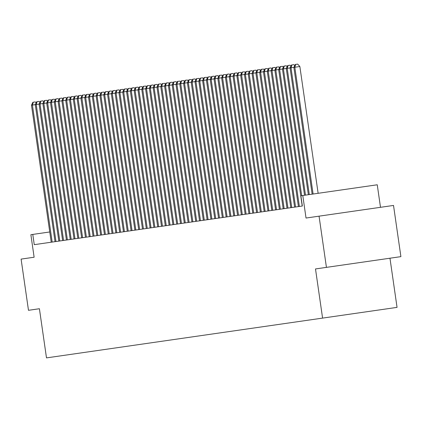 <?xml version="1.0" encoding="UTF-8"?>
<svg xmlns="http://www.w3.org/2000/svg" width="422" height="422" viewBox="0 0 422 422"><rect width="100%" height="100%" fill="white"/><g stroke="black" fill="none" stroke-linecap="round" stroke-linejoin="round"><path stroke-width="0.63" d="M380.496 207.313L377.252 184.783L300.881 195.787L302.358 206.026L34.256 244.66L32.779 234.421L30.88 234.695L34.124 257.225L21.1 259.103L28.48 310.307L39.41 308.73L46.494 357.888L397.049 307.374L389.965 258.217M326.433 267.369L400.9 256.639L393.52 205.435L319.053 216.164L326.433 267.369L315.498 268.946L322.582 318.104M297.742 206.69L298.412 206.595L278.662 69.572L275.814 69.978L295.558 207.007M301.545 206.142L302.215 206.047L282.466 69.023L279.617 69.435L299.362 206.458M302.785 195.513L306.029 218.042L319.053 216.164M49.749 231.973L32.779 234.421M294.609 207.144L274.859 70.115L276.273 67.198L276.653 67.14L275.814 69.978L32.431 105.052L52.175 242.08M31.476 105.189L32.89 102.266L33.269 102.214L32.431 105.052L31.476 105.189L51.226 242.217M33.269 102.214L35.279 101.924L36.139 102.868M55.029 241.669L35.279 104.64L36.693 101.718L37.073 101.665L36.234 104.503L55.978 241.532M37.073 101.665L39.082 101.375L39.942 102.319M58.827 241.12L39.082 104.092L40.496 101.174L40.876 101.116L40.032 103.954L59.782 240.983M40.876 101.116L42.886 100.826L43.746 101.771M62.63 240.572L42.886 103.548L44.299 100.626L44.679 100.568L43.835 103.411L63.585 240.434M44.679 100.568L46.689 100.278L47.544 101.222M66.433 240.023L46.689 103L48.103 100.077L48.483 100.019L47.639 102.862L67.388 239.886M48.483 100.019L50.492 99.729L51.347 100.673M70.237 239.474L50.492 102.451L51.901 99.529L52.286 99.476L51.442 102.314L71.186 239.337M52.286 99.476L54.296 99.186L55.15 100.13M74.04 238.926L54.296 101.902L55.704 98.98L56.084 98.927L55.245 101.765L74.989 238.789M56.084 98.927L58.099 98.637L58.953 99.581M77.843 238.377L58.099 101.354L59.507 98.431L59.887 98.379L59.048 101.217L78.793 238.245M59.887 98.379L61.902 98.089L62.757 99.033M81.646 237.834L61.902 100.805L63.311 97.883L63.69 97.83L62.852 100.668L82.596 237.697M63.69 97.83L65.705 97.54L66.56 98.484M85.45 237.285L65.705 100.257L67.114 97.334L67.494 97.282L66.655 100.12L86.399 237.148M67.494 97.282L69.509 96.991L70.363 97.936M89.253 236.737L69.509 99.708L70.917 96.786L71.297 96.733L70.458 99.571L90.203 236.6M71.297 96.733L73.312 96.443L74.166 97.387M93.056 236.188L73.307 99.159L74.72 96.242L75.1 96.184L74.261 99.022L94.006 236.051M75.1 96.184L77.115 95.894L77.97 96.838M96.86 235.64L77.11 98.616L78.524 95.694L78.903 95.636L78.065 98.479L97.809 235.502M78.903 95.636L80.918 95.346L81.773 96.29M100.663 235.091L80.913 98.068L82.327 95.145L82.707 95.087L81.868 97.93L101.612 234.954M82.707 95.087L84.716 94.797L85.576 95.741M104.466 234.542L84.716 97.519L86.13 94.597L86.51 94.544L85.666 97.382L105.416 234.405M86.51 94.544L88.52 94.254L89.38 95.198M108.264 233.994L88.52 96.97L89.933 94.048L90.313 93.995L89.469 96.833L109.219 233.857M90.313 93.995L92.323 93.705L93.183 94.649M112.067 233.445L92.323 96.422L93.737 93.499L94.117 93.447L93.273 96.285L113.022 233.313M94.117 93.447L96.126 93.156L96.981 94.101M115.871 232.902L96.126 95.873L97.54 92.951L97.92 92.898L97.076 95.736L116.825 232.765M97.92 92.898L99.93 92.608L100.784 93.552M119.674 232.353L99.93 95.325L101.338 92.402L101.723 92.349L100.879 95.187L120.623 232.216M101.723 92.349L103.733 92.059L104.587 93.004M123.477 231.805L103.733 94.776L105.141 91.859L105.521 91.801L104.682 94.639L124.427 231.667M105.521 91.801L107.536 91.511L108.391 92.455M127.28 231.256L107.536 94.227L108.945 91.31L109.324 91.252L108.486 94.09L128.23 231.119M109.324 91.252L111.339 90.962L112.194 91.906M131.084 230.707L111.339 93.684L112.748 90.762L113.128 90.704L112.289 93.547L132.033 230.57M113.128 90.704L115.143 90.413L115.997 91.358M134.887 230.159L115.143 93.135L116.551 90.213L116.931 90.155L116.092 92.998L135.837 230.022M116.931 90.155L118.946 89.865L119.801 90.814M138.69 229.61L118.946 92.587L120.354 89.664L120.734 89.612L119.895 92.45L139.64 229.473M120.734 89.612L122.749 89.322L123.604 90.266M142.494 229.062L122.744 92.038L124.158 89.116L124.537 89.063L123.699 91.901L143.443 228.924M124.537 89.063L126.553 88.773L127.407 89.717M146.297 228.518L126.547 91.49L127.961 88.567L128.341 88.514L127.502 91.352L147.246 228.381M128.341 88.514L130.356 88.224L131.21 89.169M150.1 227.97L130.351 90.941L131.764 88.019L132.144 87.966L131.305 90.804L151.05 227.833M132.144 87.966L134.154 87.676L135.014 88.62M153.903 227.421L134.154 90.392L135.567 87.47L135.947 87.417L135.103 90.255L154.853 227.284M135.947 87.417L137.957 87.127L138.817 88.071M157.701 226.872L137.957 89.844L139.371 86.927L139.751 86.869L138.907 89.707L158.656 226.735M139.751 86.869L141.76 86.579L142.62 87.523M161.505 226.324L141.76 89.295L143.174 86.378L143.554 86.32L142.71 89.158L162.459 226.187M143.554 86.32L145.564 86.03L146.418 86.974M165.308 225.775L145.564 88.752L146.977 85.83L147.357 85.771L146.513 88.615L166.263 225.638M147.357 85.771L149.367 85.481L150.221 86.426M169.111 225.227L149.367 88.203L150.775 85.281L151.16 85.223L150.316 88.066L170.061 225.09M151.16 85.223L153.17 84.938L154.025 85.882M172.915 224.678L153.17 87.655L154.579 84.732L154.958 84.68L154.12 87.518L173.864 224.541M154.958 84.68L156.973 84.389L157.828 85.334M176.718 224.129L156.973 87.106L158.382 84.184L158.762 84.131L157.923 86.969L177.667 223.992M158.762 84.131L160.777 83.841L161.631 84.785M180.521 223.586L160.777 86.557L162.185 83.635L162.565 83.582L161.726 86.42L181.471 223.449M162.565 83.582L164.58 83.292L165.435 84.236M184.324 223.038L164.58 86.009L165.988 83.087L166.368 83.034L165.529 85.872L185.274 222.9M166.368 83.034L168.383 82.744L169.238 83.688M188.128 222.489L168.383 85.46L169.792 82.538L170.172 82.485L169.333 85.323L189.077 222.352M170.172 82.485L172.187 82.195L173.041 83.139M191.931 221.94L172.181 84.912L173.595 81.995L173.975 81.937L173.136 84.775L192.88 221.803M173.975 81.937L175.99 81.646L176.844 82.591M195.734 221.392L175.985 84.363L177.398 81.446L177.778 81.388L176.939 84.231L196.684 221.255M177.778 81.388L179.793 81.098L180.648 82.042M199.537 220.843L179.788 83.82L181.202 80.897L181.581 80.839L180.743 83.683L200.487 220.706M181.581 80.839L183.591 80.549L184.451 81.493M203.341 220.295L183.591 83.271L185.005 80.349L185.385 80.296L184.541 83.134L204.29 220.157M185.385 80.296L187.394 80.006L188.254 80.95M207.139 219.746L187.394 82.723L188.808 79.8L189.188 79.747L188.344 82.585L208.093 219.609M189.188 79.747L191.198 79.457L192.057 80.402M210.942 219.197L191.198 82.174L192.611 79.252L192.991 79.199L192.147 82.037L211.897 219.06M192.991 79.199L195.001 78.909L195.855 79.853M214.745 218.654L195.001 81.625L196.415 78.703L196.794 78.65L195.95 81.488L215.7 218.517M196.794 78.65L198.804 78.36L199.659 79.304M218.549 218.105L198.804 81.077L200.213 78.154L200.598 78.102L199.754 80.94L219.498 217.968M200.598 78.102L202.607 77.812L203.462 78.756M222.352 217.557L202.607 80.528L204.016 77.606L204.396 77.553L203.557 80.391L223.301 217.42M204.396 77.553L206.411 77.263L207.265 78.207M226.155 217.008L206.411 79.98L207.819 77.062L208.199 77.004L207.36 79.842L227.105 216.871M208.199 77.004L210.214 76.714L211.069 77.659M229.958 216.46L210.214 79.431L211.622 76.514L212.002 76.456L211.164 79.299L230.908 216.322M212.002 76.456L214.017 76.166L214.872 77.11M233.762 215.911L214.017 78.888L215.426 75.965L215.806 75.907L214.967 78.75L234.711 215.774M215.806 75.907L217.821 75.617L218.675 76.561M237.565 215.362L217.821 78.339L219.229 75.417L219.609 75.364L218.77 78.202L238.514 215.225M219.609 75.364L221.624 75.074L222.478 76.018M241.368 214.814L221.619 77.79L223.032 74.868L223.412 74.815L222.573 77.653L242.318 214.677M223.412 74.815L225.427 74.525L226.282 75.469M245.171 214.265L225.422 77.242L226.836 74.319L227.215 74.267L226.377 77.105L246.121 214.128M227.215 74.267L229.23 73.977L230.085 74.921M248.975 213.722L229.225 76.693L230.639 73.771L231.019 73.718L230.18 76.556L249.924 213.585M231.019 73.718L233.028 73.428L233.888 74.372M252.778 213.173L233.028 76.145L234.442 73.222L234.822 73.17L233.978 76.007L253.727 213.036M234.822 73.17L236.832 72.879L237.691 73.824M256.576 212.625L236.832 75.596L238.245 72.674L238.625 72.621L237.781 75.459L257.531 212.488M238.625 72.621L240.635 72.331L241.495 73.275M260.379 212.076L240.635 75.047L242.049 72.13L242.428 72.072L241.584 74.91L261.334 211.939M242.428 72.072L244.438 71.782L245.293 72.726M264.183 211.527L244.438 74.504L245.847 71.582L246.232 71.524L245.388 74.367L265.137 211.39M246.232 71.524L248.242 71.234L249.096 72.178M267.986 210.979L248.242 73.955L249.65 71.033L250.035 70.975L249.191 73.818L268.935 210.842M250.035 70.975L252.045 70.685L252.899 71.629M271.789 210.43L252.045 73.407L253.453 70.485L253.833 70.432L252.994 73.27L272.739 210.293M253.833 70.432L255.848 70.142L256.703 71.086M275.592 209.882L255.848 72.858L257.256 69.936L257.636 69.883L256.798 72.721L276.542 209.745M257.636 69.883L259.651 69.593L260.506 70.537M279.396 209.333L259.651 72.31L261.06 69.387L261.44 69.335L260.601 72.173L280.345 209.201M261.44 69.335L263.455 69.044L264.309 69.989M283.199 208.79L263.455 71.761L264.863 68.839L265.243 68.786L264.404 71.624L284.148 208.653M265.243 68.786L267.258 68.496L268.112 69.44M287.002 208.241L267.258 71.212L268.666 68.29L269.046 68.237L268.207 71.075L287.952 208.104M269.046 68.237L271.061 67.947L271.916 68.891M290.805 207.693L271.056 70.664L272.47 67.747L272.849 67.689L272.011 70.527L291.755 207.555M272.849 67.689L274.864 67.399L275.719 68.343M276.653 67.14L278.668 66.85L279.522 67.794M280.456 66.592L279.617 69.435L278.662 69.572L280.076 66.65L282.466 66.301L283.326 67.246M318.13 193.302L299.857 66.518L294.825 67.24L283.415 68.886L301.688 195.671M284.259 66.043L283.415 68.886L282.466 69.023L283.879 66.101L286.269 65.753L287.129 66.702M304.542 195.259L286.269 68.475L287.683 65.552L288.062 65.5L287.218 68.338L305.491 195.122M288.062 65.5L290.072 65.21L290.927 66.154M308.345 194.711L290.072 67.926L291.486 65.004L291.866 64.951L291.022 67.789L309.294 194.574M291.866 64.951L293.876 64.661L294.73 65.605M312.148 194.162L293.876 67.378L295.284 64.455L295.669 64.402L294.825 67.24L313.098 194.025M295.669 64.402L297.679 64.112L299.857 66.518"/></g></svg>
